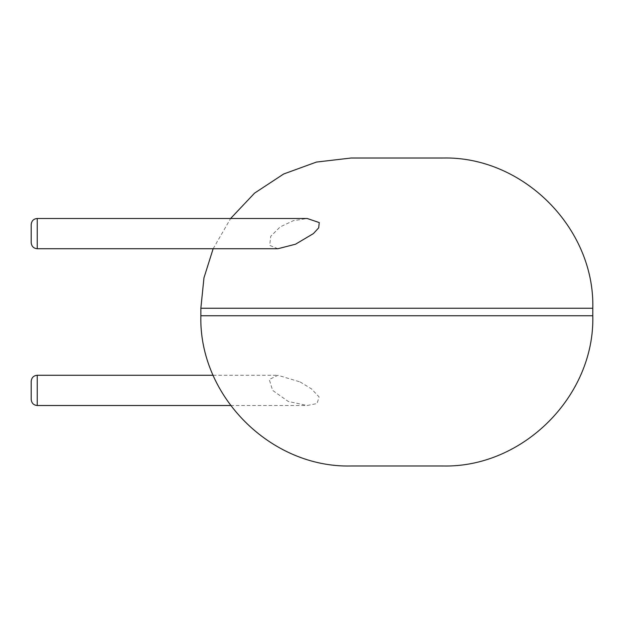 <?xml version="1.0" encoding="UTF-8"?>
<svg xmlns="http://www.w3.org/2000/svg" width="624" height="624" viewBox="0 0 624 624"><rect width="100%" height="100%" fill="white"/><g stroke="black" fill="none" stroke-linecap="round" stroke-linejoin="round"><path stroke-width="0.47" stroke-dasharray="3.12 2.34" d="M442.58 465.98L351.078 465.98M300.058 381.919L311.345 388.791L319.106 396.926L317.054 403.517L307.203 405.506L288.241 401.45L272.618 390.39L269.256 379.493L277.898 375.274L300.058 381.919M442.58 158.02L351.078 158.02M277.898 248.726L269.693 245.38L270.73 236.309L280.121 226.925L293.311 220.709L307.203 218.494M31.2 399.461L31.2 381.319M592.8 315.752L200.858 315.752M592.8 308.248L200.858 308.248M37.245 405.506L37.245 375.274M37.245 248.726L37.245 218.494M213.151 248.726L230.615 218.494M230.615 405.506L307.203 405.506M213.151 375.274L277.898 375.274"/><path stroke-width="0.94" d="M396.825 465.98L442.58 465.98C522.85 468.047 594.867 396.029 592.8 315.752L200.858 315.752C198.783 396.029 270.808 468.047 351.078 465.98L396.825 465.98M230.615 218.494L254.545 193.144L283.686 173.987L316.446 162.068L351.078 158.02L442.58 158.02C522.85 155.953 594.867 227.971 592.8 308.248L592.8 315.752M37.245 248.726L37.245 218.494L307.203 218.494L319.254 222.573L318.685 227.869L313.381 233.61L295.487 244.226L277.898 248.726L37.245 248.726C33.61 248.407 31.59 246.386 31.2 242.681L31.2 224.539L31.2 242.681M37.245 405.506L37.245 375.274C33.61 375.593 31.59 377.614 31.2 381.319L31.2 399.461C31.59 403.166 33.61 405.179 37.245 405.506L230.615 405.506M200.858 315.752L200.858 308.248L592.8 308.248M200.858 308.248L203.962 277.859L213.151 248.726M37.245 375.274L213.151 375.274M37.245 218.494C33.61 218.821 31.59 220.834 31.2 224.539"/></g></svg>
